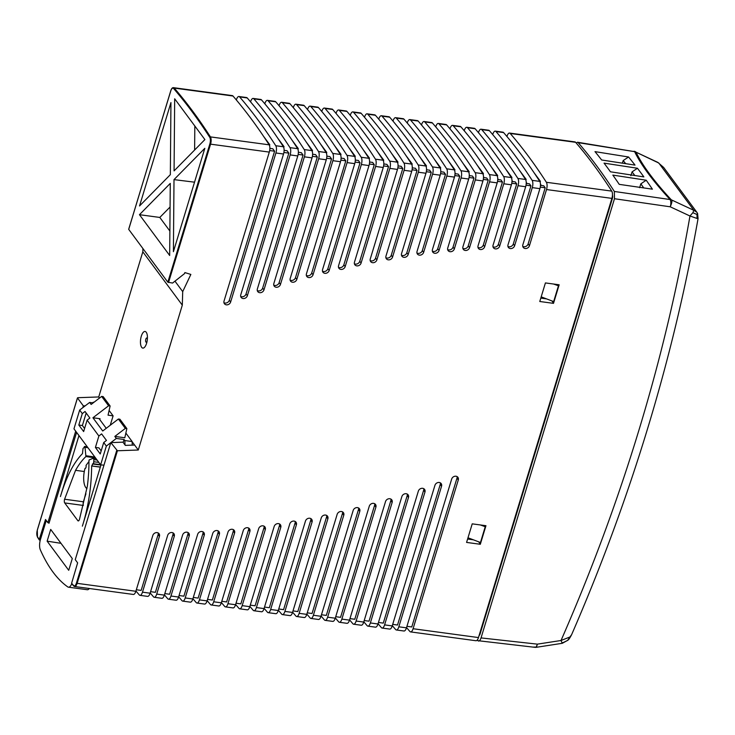 <?xml version="1.0" encoding="UTF-8"?>
<svg xmlns="http://www.w3.org/2000/svg" width="735" height="735" viewBox="0 0 735 735"><rect width="100%" height="100%" fill="white"/><g stroke="black" fill="none" stroke-linecap="round" stroke-linejoin="round"><path stroke-width="1.1" d="M479.597 633.855L480.093 633.928A2.894 1.148 97.7 0 1 479.091 635.518M480.093 633.928L612.365 198.579A2.894 1.148 97.7 0 0 612.457 195.161M477.851 640.672C478.99 641.637 480.056 640.718 481.039 637.916L537.377 644.145L536.394 647.296A5.595 5.595 0 0 1 534.924 647.324L477.851 640.672A1180.575 468.866 97.7 0 1 477.281 640.01M481.039 637.916L614.478 198.726L614.331 191.458A1180.575 468.866 97.7 0 0 578.179 142.654L577.508 142.25L576.176 142.967M578.179 142.654L634.627 151.658C641.104 165.044 652.928 181.012 670.1 199.543L614.331 191.458M646.212 180.213A1179.73 468.526 97.7 0 1 652.395 189.171L619.237 184.356A1180.373 468.783 -82.3 0 0 612.843 175.105L646.212 180.213L640.856 183.842L639.606 187.691M637.456 168.26A1179.73 468.526 97.7 0 1 640.387 172.165A1179.73 468.526 97.7 0 1 643.86 176.905L610.454 171.797A1180.373 468.783 -82.3 0 0 606.981 167.047A1180.373 468.783 -82.3 0 0 604.051 163.133L637.447 168.251L632.072 171.88L630.832 175.72M628.572 156.996A1179.73 468.526 97.7 0 1 635.012 165.099L601.653 159.991A1180.373 468.783 -82.3 0 0 594.992 151.63L628.563 156.996L623.188 160.57A1175.127 466.697 97.7 0 1 625.696 163.675M562.495 642.611L562.137 643.07L561.025 640.497L569.91 636.997L567.613 640.433L562.137 643.07M697 218.488C698.369 218.598 698.388 218.589 697.046 218.46L689.972 215.998L692.875 212.691L693.822 210.302L696.798 212.204L697.598 213.49L698.066 218.571C673.049 359.498 630.906 498.183 571.637 634.636L571.646 634.608C569.992 637.879 568.679 639.799 567.677 640.378L567.613 640.433M569.91 636.997L571.637 634.636M696.798 212.204L663.641 167.433L657.862 162.398L663.641 167.433M657.862 162.398L636.014 152.163A5.595 5.145 154.2 0 0 634.627 151.658L577.508 142.241M534.189 646.901C535.374 647.884 536.44 646.965 537.377 644.145L561.025 640.497C621.994 501.298 664.973 359.792 689.972 215.998L670.246 206.811C672.047 202.685 672.406 200.352 671.312 199.819L693.822 210.302L658.817 163.041L636.014 152.163C642.436 165.476 654.196 181.37 671.312 199.819A5.595 4.208 137.1 0 0 670.1 199.543A5.595 2.334 -81.8 0 1 670.246 206.811L614.478 198.726M697.396 213.288L697 214.501L692.875 212.691M697.046 218.46L697 214.501M567.788 640.268L562.33 643.29L536.394 647.296M480.378 524.955L485.247 526.729L480.46 542.504L467.993 537.781M484.337 525.488L485.247 526.729M541.19 296.857L553.657 301.58L558.453 285.805L553.574 284.032M557.534 284.564L558.453 285.805M643.713 187.912A1175.127 466.697 -82.3 0 0 640.856 183.842M634.801 175.518A1175.127 466.697 -82.3 0 0 632.072 171.88M622.352 163.161L623.188 160.57M473.368 539.821L467.607 539.031M546.564 298.897L540.804 298.107M125.327 445.373L134.606 445.042L138.29 450.013L117.416 450.766L110.82 442.608L122.956 442.167L125.327 445.373M71.69 583.654L73.656 585.96A0.56 0.487 139.3 0 1 73.573 585.519A1180.015 468.645 -82.3 0 1 71.617 583.232L71.975 583.801L71.617 583.232L77.625 562.854L75.255 559.657L110.82 442.608M73.573 585.519A5.035 2.003 -82.3 0 0 76.449 583.039L77.129 583.342A5.595 2.223 -82.3 0 1 74.63 586.521L73.656 585.96A0.56 0.487 139.3 0 0 73.941 586.107A5.595 2.223 -82.3 0 0 74.63 586.521L133.357 594.45A5.595 2.223 -82.3 0 0 135.865 591.28L77.129 583.342L117.416 450.766M136.324 589.755L141.157 590.407L158.126 534.556L159.44 536.329A3.638 3.087 143.5 0 0 159.523 535.999A3.638 3.087 143.5 0 0 159.054 533.72A3.638 3.087 143.5 0 0 155.673 532.728A3.638 3.087 143.5 0 0 152.825 535.438L135.865 591.28M539.619 181.177L540.39 181.279L540.133 182.216M511.137 177.328L511.909 177.429L511.652 178.366M269.295 152.099L210.568 144.161A5.595 2.223 -82.3 0 0 210.421 136.894L269.148 144.823A5.595 2.223 -82.3 0 1 269.295 152.099L224.019 301.12A3.638 3.087 143.5 0 0 223.936 301.46A3.638 3.087 143.5 0 0 224.405 303.73A3.638 3.087 143.5 0 0 227.795 304.722A3.638 3.087 143.5 0 0 230.634 302.012L275.91 152.99A5.595 2.223 -82.3 0 0 275.763 145.723L283.388 146.752A5.595 2.223 -82.3 0 1 283.535 154.019L240.758 294.827A3.638 3.087 143.5 0 0 240.676 295.167A3.638 3.087 143.5 0 0 241.144 297.436A3.638 3.087 143.5 0 0 244.525 298.428A3.638 3.087 143.5 0 0 247.373 295.718L290.15 154.91A5.595 2.223 -82.3 0 0 290.003 147.643L297.629 148.672A5.595 2.223 -82.3 0 1 297.785 155.949L257.36 288.974A3.638 3.087 143.5 0 0 257.278 289.314A3.638 3.087 143.5 0 0 257.746 291.584A3.638 3.087 143.5 0 0 261.136 292.576A3.638 3.087 143.5 0 0 263.975 289.866L304.391 156.84A5.595 2.223 -82.3 0 0 304.244 149.572L311.879 150.601A5.595 2.223 -82.3 0 1 312.026 157.869L273.843 283.535A3.638 3.087 143.5 0 0 273.76 283.875A3.638 3.087 143.5 0 0 274.228 286.145A3.638 3.087 143.5 0 0 277.619 287.137A3.638 3.087 143.5 0 0 280.458 284.427L318.641 158.76A5.595 2.223 -82.3 0 0 318.485 151.493L326.119 152.522A5.595 2.223 -82.3 0 1 326.267 159.789L290.196 278.51A3.638 3.087 143.5 0 0 290.114 278.85A3.638 3.087 143.5 0 0 290.582 281.119A3.638 3.087 143.5 0 0 293.972 282.111A3.638 3.087 143.5 0 0 296.811 279.401L332.881 160.689A5.595 2.223 -82.3 0 0 332.735 153.413L340.36 154.451A5.595 2.223 -82.3 0 1 340.507 161.718L306.44 273.861A3.638 3.087 143.5 0 0 306.348 274.201A3.638 3.087 143.5 0 0 306.817 276.479A3.638 3.087 143.5 0 0 310.207 277.462A3.638 3.087 143.5 0 0 313.046 274.761L347.122 162.61A5.595 2.223 -82.3 0 0 346.975 155.342L354.601 156.371A5.595 2.223 -82.3 0 1 354.748 163.639L322.555 269.598A3.638 3.087 143.5 0 0 322.472 269.947A3.638 3.087 143.5 0 0 322.941 272.216A3.638 3.087 143.5 0 0 326.331 273.2A3.638 3.087 143.5 0 0 329.17 270.498L361.363 164.53A5.595 2.223 -82.3 0 0 361.216 157.262L368.851 158.291A5.595 2.223 -82.3 0 1 368.998 165.568L338.569 265.702A3.638 3.087 143.5 0 0 338.486 266.052A3.638 3.087 143.5 0 0 338.954 268.321A3.638 3.087 143.5 0 0 342.345 269.304A3.638 3.087 143.5 0 0 345.184 266.603L375.603 166.459A5.595 2.223 -82.3 0 0 375.456 159.192L383.091 160.221A5.595 2.223 -82.3 0 1 383.238 167.488L354.472 262.165A3.638 3.087 143.5 0 0 354.389 262.505A3.638 3.087 143.5 0 0 354.858 264.784A3.638 3.087 143.5 0 0 358.239 265.767A3.638 3.087 143.5 0 0 361.087 263.066L389.853 168.379A5.595 2.223 -82.3 0 0 389.697 161.112L397.332 162.141A5.595 2.223 -82.3 0 1 397.479 169.417L370.265 258.977A3.638 3.087 143.5 0 0 370.183 259.317A3.638 3.087 143.5 0 0 370.651 261.587A3.638 3.087 143.5 0 0 374.041 262.579A3.638 3.087 143.5 0 0 376.88 259.868L404.094 170.309A5.595 2.223 -82.3 0 0 403.947 163.041L411.572 164.07A5.595 2.223 -82.3 0 1 411.719 171.338L385.958 256.129A3.638 3.087 143.5 0 0 385.875 256.469A3.638 3.087 143.5 0 0 386.344 258.738A3.638 3.087 143.5 0 0 389.734 259.731A3.638 3.087 143.5 0 0 392.573 257.02L418.334 172.229A5.595 2.223 -82.3 0 0 418.187 164.962L425.813 165.991A5.595 2.223 -82.3 0 1 425.96 173.258L401.549 253.612A3.638 3.087 143.5 0 0 401.466 253.952A3.638 3.087 143.5 0 0 401.935 256.221A3.638 3.087 143.5 0 0 405.325 257.213A3.638 3.087 143.5 0 0 408.164 254.512L432.575 174.158A5.595 2.223 -82.3 0 0 432.428 166.882L440.063 167.92A5.595 2.223 -82.3 0 1 440.21 175.187L417.048 251.425A3.638 3.087 143.5 0 0 416.956 251.765A3.638 3.087 143.5 0 0 417.425 254.034A3.638 3.087 143.5 0 0 420.815 255.027A3.638 3.087 143.5 0 0 423.654 252.316L446.816 176.078A5.595 2.223 -82.3 0 0 446.669 168.811L454.303 169.84A5.595 2.223 -82.3 0 1 454.45 177.107L432.437 249.56A3.638 3.087 143.5 0 0 432.355 249.9A3.638 3.087 143.5 0 0 432.823 252.169A3.638 3.087 143.5 0 0 436.213 253.162A3.638 3.087 143.5 0 0 439.052 250.451L461.065 177.999A5.595 2.223 -82.3 0 0 460.918 170.731L468.544 171.76A5.595 2.223 -82.3 0 1 468.691 179.037L447.734 247.998A3.638 3.087 143.5 0 0 447.652 248.338A3.638 3.087 143.5 0 0 448.12 250.607A3.638 3.087 143.5 0 0 451.51 251.6A3.638 3.087 143.5 0 0 454.349 248.899L475.306 179.928A5.595 2.223 -82.3 0 0 475.159 172.661L482.785 173.69A5.595 2.223 -82.3 0 1 482.932 180.957L462.94 246.758A3.638 3.087 143.5 0 0 462.857 247.098A3.638 3.087 143.5 0 0 463.326 249.367A3.638 3.087 143.5 0 0 466.716 250.359A3.638 3.087 143.5 0 0 469.555 247.649L489.547 181.848A5.595 2.223 -82.3 0 0 489.4 174.581L497.025 175.61A5.595 2.223 -82.3 0 1 497.182 182.886L478.053 245.821A3.638 3.087 143.5 0 0 477.97 246.161A3.638 3.087 143.5 0 0 478.439 248.43A3.638 3.087 143.5 0 0 481.829 249.422A3.638 3.087 143.5 0 0 484.668 246.712L503.787 183.778A5.595 2.223 -82.3 0 0 503.64 176.51A1180.575 468.866 -82.3 0 0 467.488 127.697A5.595 2.223 -82.3 0 0 466.808 127.293A5.595 2.223 -82.3 0 0 464.299 130.463L464.217 130.738M406.556 627.561A1180.575 468.866 -82.3 0 0 409.891 631.494A5.595 2.223 -82.3 0 0 410.58 631.907L475.958 640.736A5.595 2.223 -82.3 0 0 478.467 637.567L611.897 198.376L546.518 189.547L529.457 245.692A3.638 3.087 143.5 0 1 526.618 248.402A3.638 3.087 143.5 0 1 523.228 247.41A3.638 3.087 143.5 0 1 522.76 245.141A3.638 3.087 143.5 0 1 522.842 244.801L539.903 188.656L532.278 187.627L514.619 245.738A3.638 3.087 143.5 0 1 511.78 248.448A3.638 3.087 143.5 0 1 508.39 247.456A3.638 3.087 143.5 0 1 507.922 245.187A3.638 3.087 143.5 0 1 508.004 244.847L525.663 186.727L518.028 185.698L499.69 246.078A3.638 3.087 143.5 0 1 496.851 248.779A3.638 3.087 143.5 0 1 493.461 247.796A3.638 3.087 143.5 0 1 492.992 245.518A3.638 3.087 143.5 0 1 493.075 245.178L511.422 184.807A5.595 2.223 -82.3 0 0 511.275 177.539A1180.575 468.866 -82.3 0 0 475.122 128.735A5.595 2.223 -82.3 0 0 474.433 128.322L466.808 127.293M496.897 175.399L497.668 175.509L497.402 176.437M489.4 174.581A1180.575 468.866 -82.3 0 0 453.247 125.777A5.595 2.223 -82.3 0 0 452.558 125.363A5.595 2.223 -82.3 0 0 450.059 128.533L449.976 128.809M497.025 175.61A1180.575 468.866 -82.3 0 0 460.882 126.806A5.595 2.223 -82.3 0 0 460.193 126.392L452.558 125.363M482.656 173.478L483.419 173.579L483.161 174.517M454.166 169.629L454.937 169.73L454.68 170.667M439.925 167.709L440.697 167.81L440.43 168.747M440.063 167.92A1180.575 468.866 -82.3 0 0 403.91 119.107A5.595 2.223 -82.3 0 0 403.221 118.702L395.595 117.664A5.595 2.223 -82.3 0 0 393.087 120.843L393.004 121.119M432.428 166.882A1180.575 468.866 -82.3 0 0 396.275 118.078A5.595 2.223 -82.3 0 0 395.595 117.664M425.684 165.779L426.456 165.889L426.19 166.817M425.813 165.991A1180.575 468.866 -82.3 0 0 389.669 117.187A5.595 2.223 -82.3 0 0 388.98 116.773L381.346 115.744A5.595 2.223 -82.3 0 0 378.847 118.914L378.764 119.189M418.187 164.962A1180.575 468.866 -82.3 0 0 382.035 116.158A5.595 2.223 -82.3 0 0 381.346 115.744M411.435 163.859L412.206 163.96L411.949 164.897M411.572 164.07A1180.575 468.866 -82.3 0 0 375.42 115.266A5.595 2.223 -82.3 0 0 374.74 114.853L367.105 113.824A5.595 2.223 -82.3 0 0 364.606 116.994L364.523 117.269M403.947 163.041A1180.575 468.866 -82.3 0 0 367.794 114.228A5.595 2.223 -82.3 0 0 367.105 113.824M397.194 161.93L397.966 162.04L397.708 162.968M397.332 162.141A1180.575 468.866 -82.3 0 0 361.179 113.337A5.595 2.223 -82.3 0 0 360.49 112.924L352.864 111.895A5.595 2.223 -82.3 0 0 350.356 115.064L350.273 115.34M389.697 161.112A1180.575 468.866 -82.3 0 0 353.553 112.308A5.595 2.223 -82.3 0 0 352.864 111.895M382.953 160.01L383.725 160.111L383.468 161.048M375.456 159.192A1180.575 468.866 -82.3 0 0 339.304 110.379A5.595 2.223 -82.3 0 0 338.624 109.974A5.595 2.223 -82.3 0 0 336.115 113.144L336.033 113.42M383.091 160.221A1180.575 468.866 -82.3 0 0 346.938 111.417A5.595 2.223 -82.3 0 0 346.249 111.003L338.624 109.974M368.713 158.089L369.485 158.19L369.218 159.127M361.216 157.262A1180.575 468.866 -82.3 0 0 325.063 108.458A5.595 2.223 -82.3 0 0 324.374 108.045A5.595 2.223 -82.3 0 0 321.875 111.224L321.792 111.499M368.851 158.291A1180.575 468.866 -82.3 0 0 332.698 109.487A5.595 2.223 -82.3 0 0 332.009 109.074L324.374 108.045M354.472 156.16L355.244 156.261L354.977 157.198M346.975 155.342A1180.575 468.866 -82.3 0 0 310.822 106.538A5.595 2.223 -82.3 0 0 310.133 106.125A5.595 2.223 -82.3 0 0 307.634 109.294L307.552 109.57M354.601 156.371A1180.575 468.866 -82.3 0 0 318.457 107.567A5.595 2.223 -82.3 0 0 317.768 107.154L310.133 106.125M340.222 154.24L340.994 154.341L340.737 155.278M332.735 153.413A1180.575 468.866 -82.3 0 0 296.582 104.609A5.595 2.223 -82.3 0 0 295.893 104.195A5.595 2.223 -82.3 0 0 293.394 107.374L293.302 107.65M340.36 154.451A1180.575 468.866 -82.3 0 0 304.207 105.638A5.595 2.223 -82.3 0 0 303.527 105.234L295.893 104.195M325.982 152.31L326.753 152.421L326.496 153.349M326.119 152.522A1180.575 468.866 -82.3 0 0 289.967 103.718A5.595 2.223 -82.3 0 0 289.278 103.304L281.652 102.275A5.595 2.223 -82.3 0 0 279.144 105.445L279.061 105.721M318.485 151.493A1180.575 468.866 -82.3 0 0 282.341 102.689A5.595 2.223 -82.3 0 0 281.652 102.275M311.741 150.39L312.513 150.491L312.256 151.428M304.244 149.572A1180.575 468.866 -82.3 0 0 268.091 100.759A5.595 2.223 -82.3 0 0 267.411 100.355A5.595 2.223 -82.3 0 0 264.903 103.525L264.82 103.8M311.879 150.601A1180.575 468.866 -82.3 0 0 275.726 101.797A5.595 2.223 -82.3 0 0 275.037 101.384L267.411 100.355M297.5 148.461L298.272 148.571L298.006 149.499M283.26 146.541L284.022 146.642L283.765 147.579M159.44 536.329L142.471 592.171A5.595 2.223 -82.3 0 1 139.972 595.341A5.595 2.223 -82.3 0 1 139.282 594.927A1180.575 468.866 -82.3 0 1 135.947 591.004M150.565 591.675L155.397 592.327L172.973 534.474L174.287 536.256A3.638 3.087 143.5 0 0 174.37 535.925A3.638 3.087 143.5 0 0 173.91 533.647A3.638 3.087 143.5 0 0 170.52 532.654A3.638 3.087 143.5 0 0 167.681 535.365L150.105 593.2L142.471 592.171M174.287 536.256L156.72 594.101A5.595 2.223 -82.3 0 1 154.212 597.27A5.595 2.223 -82.3 0 1 153.523 596.857A1180.575 468.866 -82.3 0 1 150.188 592.924M164.815 593.595L169.638 594.247L187.912 534.106L189.226 535.888A3.638 3.087 143.5 0 0 189.318 535.558A3.638 3.087 143.5 0 0 188.849 533.279A3.638 3.087 143.5 0 0 185.459 532.287A3.638 3.087 143.5 0 0 182.62 534.988L164.346 595.13L156.72 594.101M189.226 535.888L170.961 596.021A5.595 2.223 -82.3 0 1 168.453 599.19A5.595 2.223 -82.3 0 1 167.764 598.777A1180.575 468.866 -82.3 0 1 164.429 594.854M179.055 595.525L183.888 596.177L202.943 533.445L204.256 535.218A3.638 3.087 143.5 0 0 204.339 534.896A3.638 3.087 143.5 0 0 203.871 532.609A3.638 3.087 143.5 0 0 200.49 531.616A3.638 3.087 143.5 0 0 197.651 534.327L178.587 597.05L170.961 596.021M204.256 535.218L185.202 597.941A5.595 2.223 -82.3 0 1 182.703 601.12A5.595 2.223 -82.3 0 1 182.014 600.706A1180.575 468.866 -82.3 0 1 178.669 596.774M193.296 597.445L198.128 598.097L218.065 532.48L219.379 534.262A3.638 3.087 143.5 0 0 219.462 533.932A3.638 3.087 143.5 0 0 218.993 531.653A3.638 3.087 143.5 0 0 215.603 530.661A3.638 3.087 143.5 0 0 212.764 533.362L192.836 598.979L185.202 597.941M219.379 534.262L199.442 599.87A5.595 2.223 -82.3 0 1 196.943 603.04A5.595 2.223 -82.3 0 1 196.254 602.626A1180.575 468.866 -82.3 0 1 192.919 598.703M207.536 599.374L212.369 600.026L233.271 531.212L234.594 532.994A3.638 3.087 143.5 0 0 234.676 532.664A3.638 3.087 143.5 0 0 234.208 530.385A3.638 3.087 143.5 0 0 230.818 529.393A3.638 3.087 143.5 0 0 227.979 532.103L207.077 600.899L199.442 599.87M234.594 532.994L213.692 601.79A5.595 2.223 -82.3 0 1 211.184 604.969A5.595 2.223 -82.3 0 1 210.495 604.556A1180.575 468.866 -82.3 0 1 207.16 600.624M221.786 601.294L226.61 601.947L248.577 529.641L249.9 531.423A3.638 3.087 143.5 0 0 249.983 531.093A3.638 3.087 143.5 0 0 249.514 528.814A3.638 3.087 143.5 0 0 246.124 527.822A3.638 3.087 143.5 0 0 243.285 530.523L221.318 602.819L213.692 601.79M249.9 531.423L227.933 603.72A5.595 2.223 -82.3 0 1 225.424 606.889A5.595 2.223 -82.3 0 1 224.735 606.476A1180.575 468.866 -82.3 0 1 221.4 602.544M236.027 603.224L240.85 603.876L263.975 527.758L265.298 529.54A3.638 3.087 143.5 0 0 265.381 529.209A3.638 3.087 143.5 0 0 264.912 526.921A3.638 3.087 143.5 0 0 261.522 525.938A3.638 3.087 143.5 0 0 258.683 528.64L235.558 604.749L227.933 603.72M265.298 529.54L242.173 605.64A5.595 2.223 -82.3 0 1 239.665 608.81A5.595 2.223 -82.3 0 1 238.976 608.396A1180.575 468.866 -82.3 0 1 235.641 604.473M250.267 605.144L255.1 605.796L279.475 525.553L280.788 527.335A3.638 3.087 143.5 0 0 280.871 527.004A3.638 3.087 143.5 0 0 280.402 524.726A3.638 3.087 143.5 0 0 277.021 523.733A3.638 3.087 143.5 0 0 274.183 526.444L249.799 606.669L242.173 605.64M280.788 527.335L256.414 607.569A5.595 2.223 -82.3 0 1 253.915 610.739A5.595 2.223 -82.3 0 1 253.226 610.326A1180.575 468.866 -82.3 0 1 249.891 606.393M264.508 607.064L269.341 607.716L295.066 523.035L296.389 524.808A3.638 3.087 143.5 0 0 296.471 524.478A3.638 3.087 143.5 0 0 296.003 522.199A3.638 3.087 143.5 0 0 292.613 521.207A3.638 3.087 143.5 0 0 289.774 523.917L264.049 608.598L256.414 607.569M296.389 524.808L270.655 609.49A5.595 2.223 -82.3 0 1 268.156 612.659A5.595 2.223 -82.3 0 1 267.466 612.246A1180.575 468.866 -82.3 0 1 264.131 608.323M278.749 608.993L283.581 609.646L310.767 520.178L312.081 521.951A3.638 3.087 143.5 0 0 312.164 521.62A3.638 3.087 143.5 0 0 311.695 519.342A3.638 3.087 143.5 0 0 308.305 518.35A3.638 3.087 143.5 0 0 305.466 521.06L278.289 610.519L270.655 609.49M312.081 521.951L284.904 611.41A5.595 2.223 -82.3 0 1 282.396 614.589A5.595 2.223 -82.3 0 1 281.707 614.175A1180.575 468.866 -82.3 0 1 278.372 610.243M292.999 610.914L297.822 611.566L326.56 516.981L327.874 518.763A3.638 3.087 143.5 0 0 327.957 518.432A3.638 3.087 143.5 0 0 327.488 516.154A3.638 3.087 143.5 0 0 324.107 515.162A3.638 3.087 143.5 0 0 321.269 517.872L292.53 612.448L284.904 611.41M327.874 518.763L299.145 613.339A5.595 2.223 -82.3 0 1 296.637 616.509A5.595 2.223 -82.3 0 1 295.948 616.095A1180.575 468.866 -82.3 0 1 292.613 612.172M307.239 612.843L312.063 613.495L342.464 513.443L343.778 515.226A3.638 3.087 143.5 0 0 343.861 514.895A3.638 3.087 143.5 0 0 343.392 512.617A3.638 3.087 143.5 0 0 340.011 511.624A3.638 3.087 143.5 0 0 337.163 514.335L306.771 614.368L299.145 613.339M343.778 515.226L313.386 615.259A5.595 2.223 -82.3 0 1 310.877 618.438A5.595 2.223 -82.3 0 1 310.198 618.025A1180.575 468.866 -82.3 0 1 306.853 614.092M321.48 614.763L326.312 615.415L358.469 509.557L359.792 511.33A3.638 3.087 143.5 0 0 359.874 511A3.638 3.087 143.5 0 0 359.406 508.721A3.638 3.087 143.5 0 0 356.016 507.729A3.638 3.087 143.5 0 0 353.177 510.439L321.011 616.288L313.386 615.259M359.792 511.33L327.626 617.189A5.595 2.223 -82.3 0 1 325.127 620.358A5.595 2.223 -82.3 0 1 324.438 619.945A1180.575 468.866 -82.3 0 1 321.103 616.022M335.72 616.693L340.553 617.345L374.593 505.303L375.907 507.076A3.638 3.087 143.5 0 0 375.989 506.746A3.638 3.087 143.5 0 0 375.521 504.467A3.638 3.087 143.5 0 0 372.14 503.475A3.638 3.087 143.5 0 0 369.292 506.185L335.261 618.218L327.626 617.189M375.907 507.076L341.867 619.109A5.595 2.223 -82.3 0 1 339.368 622.279A5.595 2.223 -82.3 0 1 338.679 621.865A1180.575 468.866 -82.3 0 1 335.344 617.942M349.961 618.613L354.794 619.265L390.827 500.673L392.141 502.446A3.638 3.087 143.5 0 0 392.224 502.115A3.638 3.087 143.5 0 0 391.755 499.837A3.638 3.087 143.5 0 0 388.374 498.844A3.638 3.087 143.5 0 0 385.526 501.555L349.502 620.138L341.867 619.109M392.141 502.446L356.117 621.038A5.595 2.223 -82.3 0 1 353.608 624.208A5.595 2.223 -82.3 0 1 352.919 623.794A1180.575 468.866 -82.3 0 1 349.584 619.862M364.211 620.533L369.034 621.185L407.181 495.656L408.495 497.439A3.638 3.087 143.5 0 0 408.577 497.108A3.638 3.087 143.5 0 0 408.109 494.82A3.638 3.087 143.5 0 0 404.719 493.837A3.638 3.087 143.5 0 0 401.88 496.538L363.742 622.067L356.117 621.038M408.495 497.439L370.357 622.958A5.595 2.223 -82.3 0 1 367.849 626.128A5.595 2.223 -82.3 0 1 367.16 625.715A1180.575 468.866 -82.3 0 1 363.825 621.792M378.452 622.462L383.284 623.115L423.645 490.245L424.968 492.018A3.638 3.087 143.5 0 0 425.05 491.687A3.638 3.087 143.5 0 0 424.582 489.409A3.638 3.087 143.5 0 0 421.192 488.417A3.638 3.087 143.5 0 0 418.353 491.127L377.983 623.987L370.357 622.958M424.968 492.018L384.598 624.879A5.595 2.223 -82.3 0 1 382.099 628.058A5.595 2.223 -82.3 0 1 381.41 627.644A1180.575 468.866 -82.3 0 1 378.066 623.712M392.692 624.382L397.525 625.035L440.247 484.42L441.56 486.193A3.638 3.087 143.5 0 0 441.643 485.863A3.638 3.087 143.5 0 0 441.175 483.584A3.638 3.087 143.5 0 0 437.794 482.592A3.638 3.087 143.5 0 0 434.945 485.302L392.233 625.917L384.598 624.879M441.56 486.193L398.839 626.808A5.595 2.223 -82.3 0 1 396.34 629.978A5.595 2.223 -82.3 0 1 395.65 629.564A1180.575 468.866 -82.3 0 1 392.315 625.641M406.933 626.312L411.765 626.964L456.977 478.163L458.291 479.937A3.638 3.087 143.5 0 0 458.374 479.606A3.638 3.087 143.5 0 0 457.905 477.327A3.638 3.087 143.5 0 0 454.515 476.335A3.638 3.087 143.5 0 0 451.676 479.045L406.473 627.837L398.839 626.808M458.291 479.937L413.079 628.728A5.595 2.223 -82.3 0 1 410.58 631.907M174.958 281.156L182.712 291.62L190.852 274.431L184.871 272.575L184.568 273.585L172.56 283.058L167.846 282.203L209.879 143.858A5.035 2.003 -82.3 0 0 209.751 137.316A0.56 0.469 -32.7 0 1 210.421 136.894A1180.575 468.866 -82.3 0 0 174.268 88.09L232.995 96.019A5.595 2.223 -82.3 0 0 232.306 95.605L173.579 87.676C172.413 87.474 171.457 88.558 170.713 90.919L128.754 229.21M182.712 291.62L182.308 305.154L138.29 450.013M553.51 303.353L559.151 284.785L545.416 282.929L539.775 301.497L553.51 303.353L551.976 300.946M480.313 544.277L485.954 525.709L472.219 523.853L466.578 542.421L480.313 544.277L478.779 541.87M269.01 144.62L269.782 144.721L263.516 136.26M269.782 144.721L269.524 145.659M269.864 148.387L272.795 148.782L274.596 151.208L229.32 300.229A3.638 3.087 143.5 0 1 223.936 302.691M275.763 145.723A1180.575 468.866 -82.3 0 0 239.61 96.91A5.595 2.223 -82.3 0 0 238.921 96.505A5.595 2.223 -82.3 0 0 236.422 99.675L236.339 99.951M237.57 101.43L239.05 103.222M283.388 146.752A1180.575 468.866 -82.3 0 0 247.236 97.948A5.595 2.223 -82.3 0 0 246.556 97.534L238.921 96.505M284.022 146.642L277.756 138.18M284.105 150.326L287.054 150.73L288.837 153.137L283.903 152.467M240.676 296.407A3.638 3.087 143.5 0 0 246.05 293.945L288.837 153.137M290.003 147.643A1180.575 468.866 -82.3 0 0 253.851 98.839A5.595 2.223 -82.3 0 0 253.162 98.426A5.595 2.223 -82.3 0 0 250.663 101.595L250.58 101.871M251.811 103.35L253.29 105.151M297.629 148.672A1180.575 468.866 -82.3 0 0 261.485 99.868A5.595 2.223 -82.3 0 0 260.796 99.455L253.162 98.426M257.287 290.555A3.638 3.087 143.5 0 0 262.661 288.092L303.077 155.057L298.144 154.396M303.077 155.057L301.313 152.678L298.346 152.274M298.272 148.571L291.997 140.109M266.052 105.28L267.531 107.071M312.393 156.316L317.318 156.987L315.572 154.626L312.596 154.221M306.247 142.03L312.513 150.491M317.318 156.987L279.135 282.653L280.458 284.427M280.292 107.2L281.781 109M273.76 285.116A3.638 3.087 143.5 0 0 279.135 282.653M290.123 280.081A3.638 3.087 143.5 0 0 295.498 277.619L331.558 158.907L329.831 156.573L326.836 156.16M320.488 143.959L326.753 152.421M294.542 109.129L296.021 110.921M331.558 158.907L326.634 158.245M306.357 275.441A3.638 3.087 143.5 0 0 311.732 272.979L345.808 160.836L344.09 158.521L341.077 158.108M340.994 154.341L334.728 145.879M308.783 111.049L310.262 112.85M340.875 160.166L345.808 160.836M322.481 271.178A3.638 3.087 143.5 0 0 327.856 268.716L360.049 162.757L358.349 160.469L355.317 160.055M355.244 156.261L348.969 147.799M323.023 112.979L324.502 114.77M360.049 162.757L355.115 162.095M369.356 164.015L374.29 164.677L372.608 162.417L369.558 161.994A1171.59 465.292 -82.3 0 1 369.586 162.003M369.485 158.19L363.209 149.729M374.29 164.677L343.861 264.82L345.184 266.603M337.264 114.899L338.743 116.69M338.486 267.283A3.638 3.087 143.5 0 0 343.861 264.82M354.389 263.746A3.638 3.087 143.5 0 0 359.764 261.283L388.53 166.606L386.867 164.364L383.799 163.942M383.725 160.111L377.459 151.649M351.514 116.819L352.993 118.62M388.53 166.606L383.606 165.935M370.192 260.558A3.638 3.087 143.5 0 0 375.567 258.095L402.78 168.526L401.135 166.312L398.048 165.889M397.966 162.04L391.7 153.578M365.754 118.748L367.234 120.54M402.78 168.526L397.846 167.865M385.884 257.709A3.638 3.087 143.5 0 0 391.259 255.247L417.021 170.456L415.394 168.26L412.289 167.837M405.94 155.498L412.206 163.96M379.995 120.669L381.474 122.469M417.021 170.456L412.087 169.785M401.475 255.192A3.638 3.087 143.5 0 0 406.85 252.73L431.261 172.376L429.653 170.208L426.53 169.776M420.181 157.428L426.456 165.889M394.236 122.598L395.715 124.39M431.261 172.376L426.328 171.714M416.965 253.005A3.638 3.087 143.5 0 0 422.34 250.543L445.502 174.305L443.912 172.155L440.77 171.724M446.669 168.811A1180.575 468.866 -82.3 0 0 410.525 120.007A5.595 2.223 -82.3 0 0 409.836 119.594A5.595 2.223 -82.3 0 0 407.328 122.763L407.245 123.039M454.303 169.84A1180.575 468.866 -82.3 0 0 418.151 121.036A5.595 2.223 -82.3 0 0 417.462 120.623L409.836 119.594M432.364 251.131A3.638 3.087 143.5 0 0 437.738 248.669L459.742 176.225L454.818 175.564M454.937 169.73L448.672 161.268M455.443 173.726A1171.921 465.43 -82.3 0 0 455.02 173.083M455.011 173.671L458.171 174.103L459.742 176.225M460.918 170.731A1180.575 468.866 -82.3 0 0 424.766 121.927A5.595 2.223 -82.3 0 0 424.077 121.514A5.595 2.223 -82.3 0 0 421.568 124.693L421.486 124.968M422.726 126.448L424.205 128.239M482.785 173.69A1180.575 468.866 -82.3 0 0 446.632 124.886A5.595 2.223 -82.3 0 0 445.952 124.472L438.317 123.443A5.595 2.223 -82.3 0 0 435.818 126.613L435.736 126.889M483.419 173.579L477.153 165.118M484.062 177.631A1172.031 465.466 -82.3 0 0 483.501 176.786M483.492 177.558L486.689 177.989L488.233 180.075L483.299 179.404M462.866 248.338A3.638 3.087 143.5 0 0 468.241 245.876L488.233 180.075M451.207 130.288L452.687 132.089M477.98 247.401A3.638 3.087 143.5 0 0 483.354 244.939L502.474 181.995L500.948 179.937L497.742 179.505M497.668 175.509L491.393 167.047M498.367 179.588A1172.086 465.494 -82.3 0 0 497.742 178.633M465.448 132.217L466.927 134.009M502.474 181.995L497.54 181.334M493.001 246.758A3.638 3.087 143.5 0 0 498.376 244.296L516.714 183.925L515.207 181.885L511.983 181.444M518.028 185.698A5.595 2.223 -82.3 0 0 517.881 178.43A1180.575 468.866 -82.3 0 0 481.737 129.626A5.595 2.223 -82.3 0 0 481.048 129.213A5.595 2.223 -82.3 0 0 478.54 132.383L478.457 132.658M525.663 186.727A5.595 2.223 -82.3 0 0 525.516 179.459A1180.575 468.866 -82.3 0 0 489.363 130.655A5.595 2.223 -82.3 0 0 488.674 130.242L481.048 129.213M525.378 179.248L526.15 179.358L519.884 170.897M526.15 179.358L525.892 180.286M526.986 183.493A1172.196 465.531 -82.3 0 0 526.223 182.335M526.223 183.392L529.466 183.833L530.955 185.845L526.03 185.183M507.931 246.418A3.638 3.087 143.5 0 0 513.306 243.956L530.955 185.845M532.278 187.627A5.595 2.223 -82.3 0 0 532.131 180.351A1180.575 468.866 -82.3 0 0 495.978 131.547A5.595 2.223 -82.3 0 0 495.289 131.133A5.595 2.223 -82.3 0 0 492.79 134.312L492.698 134.588M493.938 136.067L495.418 137.858M539.903 188.656A5.595 2.223 -82.3 0 0 539.756 181.389A1180.575 468.866 -82.3 0 0 503.604 132.576A5.595 2.223 -82.3 0 0 502.924 132.171L495.289 131.133M522.769 246.381A3.638 3.087 143.5 0 0 528.143 243.919L545.205 187.774L540.271 187.103M611.897 198.376A5.595 2.223 -82.3 0 0 611.75 191.109A1180.575 468.866 -82.3 0 0 575.606 142.305A5.595 2.223 -82.3 0 0 574.917 141.892L509.53 133.063A5.595 2.223 -82.3 0 0 507.031 136.232L506.948 136.508M546.518 189.547A5.595 2.223 -82.3 0 0 546.371 182.28A1180.575 468.866 -82.3 0 0 510.219 133.476A5.595 2.223 -82.3 0 0 509.53 133.063M540.464 185.339L543.725 185.78L545.205 187.774M508.179 137.987L509.658 139.788M534.125 172.817L540.39 181.279M540.464 184.182A1172.252 465.558 97.7 0 1 541.3 185.45M396.34 629.978L403.965 631.007A5.595 2.223 -82.3 0 0 406.473 627.837M154.212 597.27L161.847 598.299A5.595 2.223 -82.3 0 0 164.346 595.13M139.972 595.341L147.597 596.379A5.595 2.223 -82.3 0 0 150.105 593.2M94.025 402.238L93.134 402.265L93.446 402.688M49.107 522.861L47.885 522.695L45.515 519.498L39.249 539.536A1180.015 468.645 -82.3 0 1 37.439 536.743A5.035 2.003 -82.3 0 1 37.31 530.201L77.487 397.957L83.367 405.904L85.196 405.83M99.519 398.03L98.729 396.955L77.846 397.699M40.26 540.188L39.249 539.536L39.607 540.096M47.885 522.695L75.696 431.16M82.844 407.64L83.367 405.904M158.126 534.556A3.638 3.087 143.5 0 0 158.209 534.226A3.638 3.087 143.5 0 0 158.209 532.976M141.653 347.306A8.388 3.335 97.7 0 1 142.351 333.662A8.388 3.335 97.7 0 1 146.228 332.248A8.388 3.335 97.7 0 1 146.256 332.284A8.388 3.335 97.7 0 1 147.248 340.222A8.388 3.335 97.7 0 1 144.189 347.618A8.388 3.335 97.7 0 1 141.653 347.306M132.135 441.707L134.606 445.042M182.308 305.154L142.82 251.839L98.729 396.955M88.953 461.58A78.103 31.017 97.7 0 0 86.069 465.402A14.856 5.898 -82.3 0 0 86.013 465.54A1.645 0.652 97.7 0 1 85.958 467.46A1.645 0.652 97.7 0 1 85.232 468.388A1.645 0.652 97.7 0 1 85.067 468.305L85.407 468.351M85.067 468.305A14.856 5.898 -82.3 0 0 86.932 488.61M142.82 251.839L142.912 248.54M269.148 144.823A1180.575 468.866 -82.3 0 0 232.995 96.019M209.751 137.316A1180.015 468.645 -82.3 0 0 173.616 88.531A5.035 2.003 -82.3 0 0 170.74 91.021L128.68 229.274M128.708 229.366L167.846 282.203M173.405 251.692L174.002 179.616L204.817 148.323L173.405 251.692M174.076 170.878L174.673 98.793L204.89 139.586L174.076 170.878M170.272 183.401L169.675 255.486L139.457 214.694L170.272 183.401M170.943 102.588L170.345 174.673L139.531 205.965L170.943 102.588M194.527 182.179L174.002 179.616M194.821 125.988L194.619 150.013M169.877 231.038L159.807 217.441L170.079 207.013M139.457 214.694L159.807 217.441M170.345 174.259L170.171 174.847M172.973 534.474A3.638 3.087 143.5 0 0 173.056 534.143A3.638 3.087 143.5 0 0 173.056 532.903M168.453 599.19L176.088 600.229A5.595 2.223 -82.3 0 0 178.587 597.05M182.703 601.12L190.328 602.149A5.595 2.223 -82.3 0 0 192.836 598.979M196.943 603.04L204.569 604.069A5.595 2.223 -82.3 0 0 207.077 600.899M382.099 628.058L389.725 629.087A5.595 2.223 -82.3 0 0 392.233 625.917M367.849 626.128L375.484 627.166A5.595 2.223 -82.3 0 0 377.983 623.987M353.608 624.208L361.243 625.237A5.595 2.223 -82.3 0 0 363.742 622.067M339.368 622.279L346.993 623.317A5.595 2.223 -82.3 0 0 349.502 620.138M325.127 620.358L332.753 621.387A5.595 2.223 -82.3 0 0 335.261 618.218M310.877 618.438L318.512 619.467A5.595 2.223 -82.3 0 0 321.011 616.288M296.637 616.509L304.272 617.538A5.595 2.223 -82.3 0 0 306.771 614.368M282.396 614.589L290.031 615.618A5.595 2.223 -82.3 0 0 292.53 612.448M268.156 612.659L275.781 613.697A5.595 2.223 -82.3 0 0 278.289 610.519M253.915 610.739L261.541 611.768A5.595 2.223 -82.3 0 0 264.049 608.598M239.665 608.81L247.3 609.848A5.595 2.223 -82.3 0 0 249.799 606.669M225.424 606.889L233.059 607.918A5.595 2.223 -82.3 0 0 235.558 604.749M211.184 604.969L218.809 605.998A5.595 2.223 -82.3 0 0 221.318 602.819M440.247 484.42A3.638 3.087 143.5 0 0 440.329 484.089A3.638 3.087 143.5 0 0 440.329 482.84M187.912 534.106A3.638 3.087 143.5 0 0 187.995 533.775A3.638 3.087 143.5 0 0 187.995 532.526M202.943 533.445A3.638 3.087 143.5 0 0 203.025 533.114A3.638 3.087 143.5 0 0 203.025 531.864M218.065 532.48A3.638 3.087 143.5 0 0 218.148 532.149A3.638 3.087 143.5 0 0 218.139 530.9M233.271 531.212A3.638 3.087 143.5 0 0 233.353 530.89A3.638 3.087 143.5 0 0 233.353 529.641M248.577 529.641A3.638 3.087 143.5 0 0 248.66 529.31A3.638 3.087 143.5 0 0 248.66 528.061M263.975 527.758A3.638 3.087 143.5 0 0 264.058 527.427A3.638 3.087 143.5 0 0 264.058 526.177M279.475 525.553A3.638 3.087 143.5 0 0 279.557 525.231A3.638 3.087 143.5 0 0 279.557 523.981M295.066 523.035A3.638 3.087 143.5 0 0 295.148 522.704A3.638 3.087 143.5 0 0 295.148 521.455M310.767 520.178A3.638 3.087 143.5 0 0 310.85 519.847A3.638 3.087 143.5 0 0 310.841 518.598M326.56 516.981A3.638 3.087 143.5 0 0 326.643 516.65A3.638 3.087 143.5 0 0 326.643 515.41M342.464 513.443A3.638 3.087 143.5 0 0 342.547 513.113A3.638 3.087 143.5 0 0 342.547 511.872M358.469 509.557A3.638 3.087 143.5 0 0 358.551 509.226A3.638 3.087 143.5 0 0 358.551 507.977M374.593 505.303A3.638 3.087 143.5 0 0 374.675 504.973A3.638 3.087 143.5 0 0 374.675 503.723M390.827 500.673A3.638 3.087 143.5 0 0 390.91 500.342A3.638 3.087 143.5 0 0 390.91 499.093M407.181 495.656A3.638 3.087 143.5 0 0 407.263 495.326A3.638 3.087 143.5 0 0 407.254 494.076M423.645 490.245A3.638 3.087 143.5 0 0 423.727 489.914A3.638 3.087 143.5 0 0 423.727 488.665M456.977 478.163A3.638 3.087 143.5 0 0 457.06 477.833A3.638 3.087 143.5 0 0 457.051 476.583M441.129 171.769A1171.866 465.402 -82.3 0 0 440.779 171.237M469.748 175.683A1171.976 465.448 -82.3 0 0 469.261 174.939M512.681 181.545A1172.141 465.512 -82.3 0 0 511.983 180.488M511.909 177.429L505.643 168.967M479.689 134.137L481.177 135.938M516.714 183.925L511.79 183.254M468.406 171.558L469.178 171.659L462.912 163.198M469.178 171.659L468.921 172.596M469.252 175.61L472.43 176.042L473.992 178.146L469.059 177.484M447.661 249.578A3.638 3.087 143.5 0 0 453.036 247.116L473.992 178.146M475.159 172.661A1180.575 468.866 -82.3 0 0 439.006 123.848A5.595 2.223 -82.3 0 0 438.317 123.443M436.967 128.368L438.446 130.159M468.544 171.76A1180.575 468.866 -82.3 0 0 432.391 122.956A5.595 2.223 -82.3 0 0 431.702 122.543L424.077 121.514M440.697 167.81L434.431 159.348M408.476 124.518L409.955 126.319M440.568 173.635L445.502 174.305M269.662 150.546L274.596 151.208M110.25 425.243L113.107 415.854L108.054 415.165L110.112 405.986L108.587 405.784L92.932 417.765L100.052 418.72L99.39 419.06L106.244 428.312M99.785 419.602L100.052 418.72M97.121 460.092L93.887 459.577L93.262 458.254L89.201 459.899L88.944 460.606A78.103 31.017 -82.3 0 1 87.346 486.248L79.481 519.342A2.793 1.112 97.7 0 1 78.222 520.931A2.793 1.112 97.7 0 1 77.837 520.665L64.708 502.933A2.793 1.112 97.7 0 1 64.588 499.24L75.558 470.327A78.103 31.017 -82.3 0 1 85.94 456.545L84.929 446.623L83.027 448.469L82.495 453.596C73.592 462.683 66.242 477.006 60.435 496.557L78.967 435.579M93.887 459.577L93.639 462.802L91.654 465.972L100.346 467.019M93.152 402.909L89.652 402.431L91.14 404.443L101.641 396.413L108.587 405.784M89.652 402.431L79.665 410.066L82.292 413.612L85.04 411.508L89.881 418.05L87.125 420.135L98.885 436.011L101.614 433.889L106.465 440.43L103.718 442.534L106.345 446.071L110.801 442.663M110.884 442.599L116.323 438.446L114.825 436.425L125.336 428.395L118.39 419.014L102.735 430.995L92.932 417.765M114.825 436.425L124.803 437.775L126.861 428.597L119.915 419.226L118.39 419.014M126.861 428.597L125.336 428.395M132.245 445.125L132.135 441.542L124.858 440.559L124.068 439.493L116.323 438.446M106.345 446.071L100.64 464.842L103.966 465.172M124.068 439.493L123.168 442.452M46.241 520.481L40.443 539.545A8.388 3.335 -82.3 0 0 40.342 549.844A236.863 94.071 -82.3 0 0 67.813 586.934A8.388 3.335 -82.3 0 0 68.456 587.192A8.388 3.335 -82.3 0 0 71.754 583.728M76.596 432.382L48.979 523.274L48.629 522.796M100.309 467.138L91.654 465.972C91.462 486.809 88.365 506.874 82.375 526.168L100.998 464.878M84.929 446.623L84.314 446.659M47.132 541.153L68.722 570.296L72.287 558.554L50.697 529.42L47.132 541.153L61.005 543.33M113.107 415.854L109.111 410.461M85.94 493.791A112.859 44.826 -82.3 0 0 83.818 500.416A112.859 44.826 -82.3 0 0 83.413 501.784L64.588 499.24M83.386 505.248A2.793 1.112 97.7 0 1 83.413 501.784M132.135 441.542L125.86 433.071M68.456 587.192L87.272 589.727A8.388 3.335 -82.3 0 0 89.348 588.505M98.885 436.011L95.412 447.44L100.245 453.964L103.718 442.534M101.173 450.895L98.949 447.891L95.412 447.44M86.17 413.042L82.384 425.519L78.82 425.041L83.652 431.564L87.125 420.135M82.292 413.612L78.82 425.041M110.112 405.986L103.176 396.615L101.641 396.413M100.64 464.842L73.969 428.836L79.665 410.066M84.58 428.496L82.384 425.519M124.858 440.559L124.996 444.923M84.305 471.512L75.558 470.327M85.94 456.545L95.513 457.914M611.86 198.496L612.365 198.579M503.64 176.51L511.275 177.539M467.488 127.697L475.122 128.735M453.247 125.777L460.882 126.806M396.275 118.078L403.91 119.107M382.035 116.158L389.669 117.187M367.794 114.228L375.42 115.266M353.553 112.308L361.179 113.337M339.304 110.379L346.938 111.417M325.063 108.458L332.698 109.487M310.822 106.538L318.457 107.567M296.582 104.609L304.207 105.638M282.341 102.689L289.967 103.718M268.091 100.759L275.726 101.797M478.467 637.567L413.079 628.728M511.422 184.807L503.787 183.778M497.182 182.886L489.547 181.848M482.932 180.957L475.306 179.928M468.691 179.037L461.065 177.999M454.45 177.107L446.816 176.078M440.21 175.187L432.575 174.158M425.96 173.258L418.334 172.229M411.719 171.338L404.094 170.309M397.479 169.417L389.853 168.379M383.238 167.488L375.603 166.459M368.998 165.568L361.363 164.53M354.748 163.639L347.122 162.61M340.507 161.718L332.881 160.689M326.267 159.789L318.641 158.76M312.026 157.869L304.391 156.84M297.785 155.949L290.15 154.91M283.535 154.019L275.91 152.99M168.535 282.506L210.568 144.161L209.879 143.858M230.634 302.012L229.32 300.229M246.05 293.945L247.373 295.718M253.851 98.839L261.485 99.868M263.975 289.866L262.661 288.092M295.498 277.619L296.811 279.401M311.732 272.979L313.046 274.761M329.17 270.498L327.856 268.716M359.764 261.283L361.087 263.066M376.88 259.868L375.567 258.095M392.573 257.02L391.259 255.247M406.85 252.73L408.164 254.512M410.525 120.007L418.151 121.036M439.052 250.451L437.738 248.669M469.555 247.649L468.241 245.876M484.668 246.712L483.354 244.939M517.881 178.43L525.516 179.459M481.737 129.626L489.363 130.655M514.619 245.738L513.306 243.956M495.978 131.547L503.604 132.576M532.131 180.351L539.756 181.389M510.219 133.476L575.606 142.305M546.371 182.28L611.75 191.109M529.457 245.692L528.143 243.919M37.439 536.743A0.56 0.469 147.3 0 0 37.476 537.11L39.295 539.913M147.073 341.26A2.141 0.845 97.7 0 1 145.907 342.041A2.141 0.845 97.7 0 1 146.081 338.559A2.141 0.845 97.7 0 1 147.064 338.201A2.141 0.845 97.7 0 1 147.358 339.184M173.616 88.531A0.56 0.487 -40.7 0 1 174.268 88.09A5.595 2.223 -82.3 0 0 173.579 87.676M499.69 246.078L498.376 244.296M454.349 248.899L453.036 247.116M424.766 121.927L432.391 122.956M423.654 252.316L422.34 250.543M239.61 96.91L247.236 97.948M439.006 123.848L446.632 124.886M76.449 583.039L116.7 450.546M98.812 462.37L93.814 461.773M100.474 464.621L93.051 463.73M100.952 465.025L92.417 463.996M64.708 502.933L83.34 505.45M77.837 520.665L78.673 520.775M86.133 455.755L94.833 457.005M87.98 447.753L85.15 447.293M635.509 151.722A5.595 5.595 0 0 0 633.983 151.254M77.46 397.883L37.283 530.11L37.476 537.11M96.055 458.649L93.419 458.236M87.336 446.889L84.7 446.457"/></g></svg>
